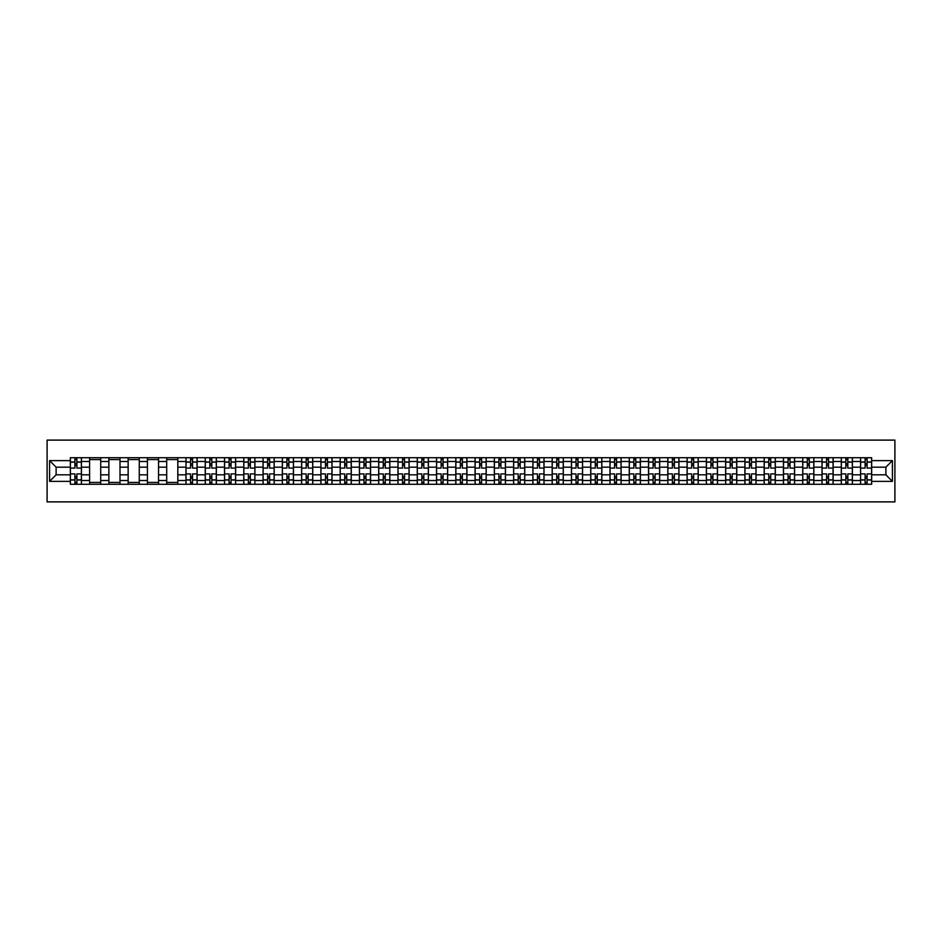 <?xml version="1.0" encoding="UTF-8"?>
<svg xmlns="http://www.w3.org/2000/svg" width="942" height="942" viewBox="0 0 942 942"><rect width="100%" height="100%" fill="white"/><g stroke="black" fill="none" stroke-linecap="round" stroke-linejoin="round"><path stroke-width="1.41" d="M47.1 501.886L894.9 501.886L894.9 440.114L47.1 440.114L47.1 501.886M89.596 484.282L89.596 461.486L81.448 461.486L81.448 484.282M81.448 461.486L81.448 457.718M89.596 461.486L89.596 457.718M100.723 457.718L100.723 484.282M108.872 484.282L108.872 457.718M119.999 457.718L119.999 484.282M128.147 484.282L128.147 457.718M139.263 457.718L139.263 484.282M147.423 484.282L147.423 457.718M158.539 457.718L158.539 484.282M166.699 484.282L166.699 457.718M177.814 457.718L177.814 484.282M185.974 484.282L185.974 457.718M197.09 457.718L197.09 484.282M205.238 484.282L205.238 457.718M216.366 457.718L216.366 484.282M224.514 484.282L224.514 457.718M235.641 457.718L235.641 484.282M243.79 484.282L243.79 457.718M254.905 457.718L254.905 484.282M263.065 484.282L263.065 457.718M274.181 457.718L274.181 484.282M282.341 484.282L282.341 457.718M293.457 457.718L293.457 484.282M301.617 484.282L301.617 457.718M312.732 457.718L312.732 484.282M320.892 484.282L320.892 457.718M332.008 457.718L332.008 484.282M340.156 484.282L340.156 457.718M351.284 457.718L351.284 484.282M359.432 484.282L359.432 457.718M370.559 457.718L370.559 484.282M378.708 484.282L378.708 457.718M389.823 457.718L389.823 484.282M397.983 484.282L397.983 457.718M409.099 457.718L409.099 484.282M417.259 484.282L417.259 457.718M428.375 457.718L428.375 484.282M436.535 484.282L436.535 457.718M447.65 457.718L447.65 484.282M455.798 484.282L455.798 457.718M466.926 457.718L466.926 484.282M475.074 484.282L475.074 457.718M486.202 457.718L486.202 484.282M494.35 484.282L494.35 457.718M505.465 457.718L505.465 484.282M513.625 484.282L513.625 457.718M524.741 457.718L524.741 484.282M532.901 484.282L532.901 457.718M544.017 457.718L544.017 484.282M552.177 484.282L552.177 457.718M563.292 457.718L563.292 484.282M571.441 484.282L571.441 457.718M582.568 457.718L582.568 484.282M590.716 484.282L590.716 457.718M601.844 457.718L601.844 484.282M609.992 484.282L609.992 457.718M621.108 457.718L621.108 484.282M629.268 484.282L629.268 457.718M640.383 457.718L640.383 484.282M648.543 484.282L648.543 457.718M659.659 457.718L659.659 484.282M667.819 484.282L667.819 457.718M678.935 457.718L678.935 484.282M687.095 484.282L687.095 457.718M698.21 457.718L698.21 484.282M706.359 484.282L706.359 457.718M717.486 457.718L717.486 484.282M725.634 484.282L725.634 457.718M736.762 457.718L736.762 484.282M744.91 484.282L744.91 457.718M756.026 457.718L756.026 484.282M764.186 484.282L764.186 457.718M775.301 457.718L775.301 484.282M783.461 484.282L783.461 457.718M794.577 457.718L794.577 484.282M802.737 484.282L802.737 457.718M813.853 457.718L813.853 484.282M822.001 484.282L822.001 457.718M833.128 457.718L833.128 484.282M841.277 484.282L841.277 457.718M852.404 457.718L852.404 484.282M860.552 484.282L860.552 457.718M860.552 474.827L852.404 474.827M841.277 474.827L833.128 474.827M822.001 474.827L813.853 474.827M802.737 474.827L794.577 474.827M783.461 474.827L775.301 474.827M764.186 474.827L756.026 474.827M744.91 474.827L736.762 474.827M725.634 474.827L717.486 474.827M706.359 474.827L698.21 474.827M687.095 474.827L678.935 474.827M667.819 474.827L659.659 474.827M648.543 474.827L640.383 474.827M629.268 474.827L621.108 474.827M609.992 474.827L601.844 474.827M590.716 474.827L582.568 474.827M571.441 474.827L563.292 474.827M552.177 474.827L544.017 474.827M532.901 474.827L524.741 474.827M513.625 474.827L505.465 474.827M494.35 474.827L486.202 474.827M475.074 474.827L466.926 474.827M455.798 474.827L447.65 474.827M436.535 474.827L428.375 474.827M417.259 474.827L409.099 474.827M397.983 474.827L389.823 474.827M378.708 474.827L370.559 474.827M359.432 474.827L351.284 474.827M340.156 474.827L332.008 474.827M320.892 474.827L312.732 474.827M301.617 474.827L293.457 474.827M282.341 474.827L274.181 474.827M263.065 474.827L254.905 474.827M243.79 474.827L235.641 474.827M224.514 474.827L216.366 474.827M205.238 474.827L197.09 474.827M185.974 474.827L177.814 474.827M166.699 474.827L158.539 474.827M147.423 474.827L139.263 474.827M128.147 474.827L119.999 474.827M108.872 474.827L100.723 474.827M89.596 474.827L81.448 474.827M860.552 467.173L852.404 467.173M841.277 467.173L833.128 467.173M822.001 467.173L813.853 467.173M802.737 467.173L794.577 467.173M783.461 467.173L775.301 467.173M764.186 467.173L756.026 467.173M744.91 467.173L736.762 467.173M725.634 467.173L717.486 467.173M706.359 467.173L698.21 467.173M687.095 467.173L678.935 467.173M667.819 467.173L659.659 467.173M648.543 467.173L640.383 467.173M629.268 467.173L621.108 467.173M609.992 467.173L601.844 467.173M590.716 467.173L582.568 467.173M571.441 467.173L563.292 467.173M552.177 467.173L544.017 467.173M532.901 467.173L524.741 467.173M513.625 467.173L505.465 467.173M494.35 467.173L486.202 467.173M475.074 467.173L466.926 467.173M455.798 467.173L447.65 467.173M436.535 467.173L428.375 467.173M417.259 467.173L409.099 467.173M397.983 467.173L389.823 467.173M378.708 467.173L370.559 467.173M359.432 467.173L351.284 467.173M340.156 467.173L332.008 467.173M320.892 467.173L312.732 467.173M301.617 467.173L293.457 467.173M282.341 467.173L274.181 467.173M263.065 467.173L254.905 467.173M243.79 467.173L235.641 467.173M224.514 467.173L216.366 467.173M205.238 467.173L197.09 467.173M185.974 467.173L177.814 467.173M166.699 467.173L158.539 467.173M147.423 467.173L139.263 467.173M128.147 467.173L119.999 467.173M108.872 467.173L100.723 467.173M89.596 467.173L81.448 467.173M56.12 474.827L70.332 474.827L70.332 467.173L56.12 467.173L56.12 474.827L49.573 481.374L49.573 460.626L70.332 460.626L70.332 467.173M871.668 467.173L871.668 474.827L885.88 474.827L885.88 467.173L871.668 467.173L871.668 457.718L70.332 457.718L70.332 460.626M871.668 460.626L892.427 460.626L892.427 481.374L871.668 481.374L871.668 474.827M70.332 474.827L70.332 484.282L871.668 484.282L871.668 481.374M70.332 481.374L49.573 481.374M76.879 482.434L74.901 482.434M74.901 459.566L76.879 459.566M100.723 482.434L89.596 482.434M89.596 459.566L100.723 459.566M119.999 482.434L108.872 482.434M108.872 459.566L119.999 459.566M139.263 482.434L128.147 482.434M128.147 459.566L139.263 459.566M158.539 482.434L147.423 482.434M147.423 459.566L158.539 459.566M177.814 482.434L166.699 482.434M166.699 459.566L177.814 459.566M192.521 482.434L190.543 482.434M190.543 459.566L192.521 459.566M211.797 482.434L209.819 482.434M209.819 459.566L211.797 459.566M231.061 482.434L229.094 482.434M229.094 459.566L231.061 459.566M250.337 482.434L248.358 482.434M248.358 459.566L250.337 459.566M269.612 482.434L267.634 482.434M267.634 459.566L269.612 459.566M288.888 482.434L286.91 482.434M286.91 459.566L288.888 459.566M308.164 482.434L306.185 482.434M306.185 459.566L308.164 459.566M327.439 482.434L325.461 482.434M325.461 459.566L327.439 459.566M346.703 482.434L344.737 482.434M344.737 459.566L346.703 459.566M365.979 482.434L364.001 482.434M364.001 459.566L365.979 459.566M385.254 482.434L383.276 482.434M383.276 459.566L385.254 459.566M404.53 482.434L402.552 482.434M402.552 459.566L404.53 459.566M423.806 482.434L421.828 482.434M421.828 459.566L423.806 459.566M443.081 482.434L441.103 482.434M441.103 459.566L443.081 459.566M462.357 482.434L460.379 482.434M460.379 459.566L462.357 459.566M481.621 482.434L479.643 482.434M479.643 459.566L481.621 459.566M500.897 482.434L498.919 482.434M498.919 459.566L500.897 459.566M520.172 482.434L518.194 482.434M518.194 459.566L520.172 459.566M539.448 482.434L537.47 482.434M537.47 459.566L539.448 459.566M558.724 482.434L556.746 482.434M556.746 459.566L558.724 459.566M577.999 482.434L576.021 482.434M576.021 459.566L577.999 459.566M597.263 482.434L595.297 482.434M595.297 459.566L597.263 459.566M616.539 482.434L614.561 482.434M614.561 459.566L616.539 459.566M635.815 482.434L633.836 482.434M633.836 459.566L635.815 459.566M655.09 482.434L653.112 482.434M653.112 459.566L655.09 459.566M674.366 482.434L672.388 482.434M672.388 459.566L674.366 459.566M693.642 482.434L691.663 482.434M691.663 459.566L693.642 459.566M712.906 482.434L710.939 482.434M710.939 459.566L712.906 459.566M732.181 482.434L730.203 482.434M730.203 459.566L732.181 459.566M751.457 482.434L749.479 482.434M749.479 459.566L751.457 459.566M770.733 482.434L768.754 482.434M768.754 459.566L770.733 459.566M790.008 482.434L788.03 482.434M788.03 459.566L790.008 459.566M809.284 482.434L807.306 482.434M807.306 459.566L809.284 459.566M828.548 482.434L826.581 482.434M826.581 459.566L828.548 459.566M847.824 482.434L845.845 482.434M845.845 459.566L847.824 459.566M867.099 482.434L865.121 482.434M865.121 459.566L867.099 459.566M49.573 460.626L56.12 467.173M885.88 474.827L892.427 481.374M885.88 467.173L892.427 460.626M81.389 484.282L81.389 468.092L76.879 468.092L76.879 457.718M74.901 457.718L74.901 468.092L70.391 468.092L70.391 457.718M81.389 468.092L81.389 457.718M70.391 484.282L70.391 473.908L74.901 473.908L74.901 484.282M76.879 484.282L76.879 473.908L81.389 473.908M74.901 465.383L76.879 465.383M70.391 473.908L70.391 468.092M76.879 476.617L74.901 476.617M76.879 482.681L74.901 482.681M74.901 478.23L76.879 478.23M76.879 463.77L74.901 463.77M74.901 459.319L76.879 459.319M197.031 484.282L197.031 468.092L192.521 468.092L192.521 457.718M190.543 457.718L190.543 468.092L186.033 468.092L186.033 457.718M197.031 468.092L197.031 457.718M186.033 484.282L186.033 473.908L190.543 473.908L190.543 484.282M192.521 484.282L192.521 473.908L197.031 473.908M190.543 465.383L192.521 465.383M186.033 473.908L186.033 468.092M192.521 476.617L190.543 476.617M192.521 482.681L190.543 482.681M190.543 478.23L192.521 478.23M192.521 463.77L190.543 463.77M190.543 459.319L192.521 459.319M216.307 484.282L216.307 468.092L211.797 468.092L211.797 457.718M209.819 457.718L209.819 468.092L205.309 468.092L205.309 457.718M216.307 468.092L216.307 457.718M205.309 484.282L205.309 473.908L209.819 473.908L209.819 484.282M211.797 484.282L211.797 473.908L216.307 473.908M209.819 465.383L211.797 465.383M205.309 473.908L205.309 468.092M211.797 476.617L209.819 476.617M211.797 482.681L209.819 482.681M209.819 478.23L211.797 478.23M211.797 463.77L209.819 463.77M209.819 459.319L211.797 459.319M235.571 484.282L235.571 468.092L231.061 468.092L231.061 457.718M229.094 457.718L229.094 468.092L224.585 468.092L224.585 457.718M235.571 468.092L235.571 457.718M224.585 484.282L224.585 473.908L229.094 473.908L229.094 484.282M231.061 484.282L231.061 473.908L235.571 473.908M229.094 465.383L231.061 465.383M224.585 473.908L224.585 468.092M231.061 476.617L229.094 476.617M231.061 482.681L229.094 482.681M229.094 478.23L231.061 478.23M231.061 463.77L229.094 463.77M229.094 459.319L231.061 459.319M254.846 484.282L254.846 468.092L250.337 468.092L250.337 457.718M248.358 457.718L248.358 468.092L243.848 468.092L243.848 457.718M254.846 468.092L254.846 457.718M243.848 484.282L243.848 473.908L248.358 473.908L248.358 484.282M250.337 484.282L250.337 473.908L254.846 473.908M248.358 465.383L250.337 465.383M243.848 473.908L243.848 468.092M250.337 476.617L248.358 476.617M250.337 482.681L248.358 482.681M248.358 478.23L250.337 478.23M250.337 463.77L248.358 463.77M248.358 459.319L250.337 459.319M274.122 484.282L274.122 468.092L269.612 468.092L269.612 457.718M267.634 457.718L267.634 468.092L263.124 468.092L263.124 457.718M274.122 468.092L274.122 457.718M263.124 484.282L263.124 473.908L267.634 473.908L267.634 484.282M269.612 484.282L269.612 473.908L274.122 473.908M267.634 465.383L269.612 465.383M263.124 473.908L263.124 468.092M269.612 476.617L267.634 476.617M269.612 482.681L267.634 482.681M267.634 478.23L269.612 478.23M269.612 463.77L267.634 463.77M267.634 459.319L269.612 459.319M293.398 484.282L293.398 468.092L288.888 468.092L288.888 457.718M286.91 457.718L286.91 468.092L282.4 468.092L282.4 457.718M293.398 468.092L293.398 457.718M282.4 484.282L282.4 473.908L286.91 473.908L286.91 484.282M288.888 484.282L288.888 473.908L293.398 473.908M286.91 465.383L288.888 465.383M282.4 473.908L282.4 468.092M288.888 476.617L286.91 476.617M288.888 482.681L286.91 482.681M286.91 478.23L288.888 478.23M288.888 463.77L286.91 463.77M286.91 459.319L288.888 459.319M312.673 484.282L312.673 468.092L308.164 468.092L308.164 457.718M306.185 457.718L306.185 468.092L301.675 468.092L301.675 457.718M312.673 468.092L312.673 457.718M301.675 484.282L301.675 473.908L306.185 473.908L306.185 484.282M308.164 484.282L308.164 473.908L312.673 473.908M306.185 465.383L308.164 465.383M301.675 473.908L301.675 468.092M308.164 476.617L306.185 476.617M308.164 482.681L306.185 482.681M306.185 478.23L308.164 478.23M308.164 463.77L306.185 463.77M306.185 459.319L308.164 459.319M331.949 484.282L331.949 468.092L327.439 468.092L327.439 457.718M325.461 457.718L325.461 468.092L320.951 468.092L320.951 457.718M331.949 468.092L331.949 457.718M320.951 484.282L320.951 473.908L325.461 473.908L325.461 484.282M327.439 484.282L327.439 473.908L331.949 473.908M325.461 465.383L327.439 465.383M320.951 473.908L320.951 468.092M327.439 476.617L325.461 476.617M327.439 482.681L325.461 482.681M325.461 478.23L327.439 478.23M327.439 463.77L325.461 463.77M325.461 459.319L327.439 459.319M351.213 484.282L351.213 468.092L346.703 468.092L346.703 457.718M344.737 457.718L344.737 468.092L340.227 468.092L340.227 457.718M351.213 468.092L351.213 457.718M340.227 484.282L340.227 473.908L344.737 473.908L344.737 484.282M346.703 484.282L346.703 473.908L351.213 473.908M344.737 465.383L346.703 465.383M340.227 473.908L340.227 468.092M346.703 476.617L344.737 476.617M346.703 482.681L344.737 482.681M344.737 478.23L346.703 478.23M346.703 463.77L344.737 463.77M344.737 459.319L346.703 459.319M370.489 484.282L370.489 468.092L365.979 468.092L365.979 457.718M364.001 457.718L364.001 468.092L359.491 468.092L359.491 457.718M370.489 468.092L370.489 457.718M359.491 484.282L359.491 473.908L364.001 473.908L364.001 484.282M365.979 484.282L365.979 473.908L370.489 473.908M364.001 465.383L365.979 465.383M359.491 473.908L359.491 468.092M365.979 476.617L364.001 476.617M365.979 482.681L364.001 482.681M364.001 478.23L365.979 478.23M365.979 463.77L364.001 463.77M364.001 459.319L365.979 459.319M389.764 484.282L389.764 468.092L385.254 468.092L385.254 457.718M383.276 457.718L383.276 468.092L378.766 468.092L378.766 457.718M389.764 468.092L389.764 457.718M378.766 484.282L378.766 473.908L383.276 473.908L383.276 484.282M385.254 484.282L385.254 473.908L389.764 473.908M383.276 465.383L385.254 465.383M378.766 473.908L378.766 468.092M385.254 476.617L383.276 476.617M385.254 482.681L383.276 482.681M383.276 478.23L385.254 478.23M385.254 463.77L383.276 463.77M383.276 459.319L385.254 459.319M409.04 484.282L409.04 468.092L404.53 468.092L404.53 457.718M402.552 457.718L402.552 468.092L398.042 468.092L398.042 457.718M409.04 468.092L409.04 457.718M398.042 484.282L398.042 473.908L402.552 473.908L402.552 484.282M404.53 484.282L404.53 473.908L409.04 473.908M402.552 465.383L404.53 465.383M398.042 473.908L398.042 468.092M404.53 476.617L402.552 476.617M404.53 482.681L402.552 482.681M402.552 478.23L404.53 478.23M404.53 463.77L402.552 463.77M402.552 459.319L404.53 459.319M428.316 484.282L428.316 468.092L423.806 468.092L423.806 457.718M421.828 457.718L421.828 468.092L417.318 468.092L417.318 457.718M428.316 468.092L428.316 457.718M417.318 484.282L417.318 473.908L421.828 473.908L421.828 484.282M423.806 484.282L423.806 473.908L428.316 473.908M421.828 465.383L423.806 465.383M417.318 473.908L417.318 468.092M423.806 476.617L421.828 476.617M423.806 482.681L421.828 482.681M421.828 478.23L423.806 478.23M423.806 463.77L421.828 463.77M421.828 459.319L423.806 459.319M447.591 484.282L447.591 468.092L443.081 468.092L443.081 457.718M441.103 457.718L441.103 468.092L436.593 468.092L436.593 457.718M447.591 468.092L447.591 457.718M436.593 484.282L436.593 473.908L441.103 473.908L441.103 484.282M443.081 484.282L443.081 473.908L447.591 473.908M441.103 465.383L443.081 465.383M436.593 473.908L436.593 468.092M443.081 476.617L441.103 476.617M443.081 482.681L441.103 482.681M441.103 478.23L443.081 478.23M443.081 463.77L441.103 463.77M441.103 459.319L443.081 459.319M466.855 484.282L466.855 468.092L462.357 468.092L462.357 457.718M460.379 457.718L460.379 468.092L455.869 468.092L455.869 457.718M466.855 468.092L466.855 457.718M455.869 484.282L455.869 473.908L460.379 473.908L460.379 484.282M462.357 484.282L462.357 473.908L466.855 473.908M460.379 465.383L462.357 465.383M455.869 473.908L455.869 468.092M462.357 476.617L460.379 476.617M462.357 482.681L460.379 482.681M460.379 478.23L462.357 478.23M462.357 463.77L460.379 463.77M460.379 459.319L462.357 459.319M486.131 484.282L486.131 468.092L481.621 468.092L481.621 457.718M479.643 457.718L479.643 468.092L475.145 468.092L475.145 457.718M486.131 468.092L486.131 457.718M475.145 484.282L475.145 473.908L479.643 473.908L479.643 484.282M481.621 484.282L481.621 473.908L486.131 473.908M479.643 465.383L481.621 465.383M475.145 473.908L475.145 468.092M481.621 476.617L479.643 476.617M481.621 482.681L479.643 482.681M479.643 478.23L481.621 478.23M481.621 463.77L479.643 463.77M479.643 459.319L481.621 459.319M505.407 484.282L505.407 468.092L500.897 468.092L500.897 457.718M498.919 457.718L498.919 468.092L494.409 468.092L494.409 457.718M505.407 468.092L505.407 457.718M494.409 484.282L494.409 473.908L498.919 473.908L498.919 484.282M500.897 484.282L500.897 473.908L505.407 473.908M498.919 465.383L500.897 465.383M494.409 473.908L494.409 468.092M500.897 476.617L498.919 476.617M500.897 482.681L498.919 482.681M498.919 478.23L500.897 478.23M500.897 463.77L498.919 463.77M498.919 459.319L500.897 459.319M524.682 484.282L524.682 468.092L520.172 468.092L520.172 457.718M518.194 457.718L518.194 468.092L513.684 468.092L513.684 457.718M524.682 468.092L524.682 457.718M513.684 484.282L513.684 473.908L518.194 473.908L518.194 484.282M520.172 484.282L520.172 473.908L524.682 473.908M518.194 465.383L520.172 465.383M513.684 473.908L513.684 468.092M520.172 476.617L518.194 476.617M520.172 482.681L518.194 482.681M518.194 478.23L520.172 478.23M520.172 463.77L518.194 463.77M518.194 459.319L520.172 459.319M543.958 484.282L543.958 468.092L539.448 468.092L539.448 457.718M537.47 457.718L537.47 468.092L532.96 468.092L532.96 457.718M543.958 468.092L543.958 457.718M532.96 484.282L532.96 473.908L537.47 473.908L537.47 484.282M539.448 484.282L539.448 473.908L543.958 473.908M537.47 465.383L539.448 465.383M532.96 473.908L532.96 468.092M539.448 476.617L537.47 476.617M539.448 482.681L537.47 482.681M537.47 478.23L539.448 478.23M539.448 463.77L537.47 463.77M537.47 459.319L539.448 459.319M563.234 484.282L563.234 468.092L558.724 468.092L558.724 457.718M556.746 457.718L556.746 468.092L552.236 468.092L552.236 457.718M563.234 468.092L563.234 457.718M552.236 484.282L552.236 473.908L556.746 473.908L556.746 484.282M558.724 484.282L558.724 473.908L563.234 473.908M556.746 465.383L558.724 465.383M552.236 473.908L552.236 468.092M558.724 476.617L556.746 476.617M558.724 482.681L556.746 482.681M556.746 478.23L558.724 478.23M558.724 463.77L556.746 463.77M556.746 459.319L558.724 459.319M582.509 484.282L582.509 468.092L577.999 468.092L577.999 457.718M576.021 457.718L576.021 468.092L571.511 468.092L571.511 457.718M582.509 468.092L582.509 457.718M571.511 484.282L571.511 473.908L576.021 473.908L576.021 484.282M577.999 484.282L577.999 473.908L582.509 473.908M576.021 465.383L577.999 465.383M571.511 473.908L571.511 468.092M577.999 476.617L576.021 476.617M577.999 482.681L576.021 482.681M576.021 478.23L577.999 478.23M577.999 463.77L576.021 463.77M576.021 459.319L577.999 459.319M601.773 484.282L601.773 468.092L597.263 468.092L597.263 457.718M595.297 457.718L595.297 468.092L590.787 468.092L590.787 457.718M601.773 468.092L601.773 457.718M590.787 484.282L590.787 473.908L595.297 473.908L595.297 484.282M597.263 484.282L597.263 473.908L601.773 473.908M595.297 465.383L597.263 465.383M590.787 473.908L590.787 468.092M597.263 476.617L595.297 476.617M597.263 482.681L595.297 482.681M595.297 478.23L597.263 478.23M597.263 463.77L595.297 463.77M595.297 459.319L597.263 459.319M621.049 484.282L621.049 468.092L616.539 468.092L616.539 457.718M614.561 457.718L614.561 468.092L610.051 468.092L610.051 457.718M621.049 468.092L621.049 457.718M610.051 484.282L610.051 473.908L614.561 473.908L614.561 484.282M616.539 484.282L616.539 473.908L621.049 473.908M614.561 465.383L616.539 465.383M610.051 473.908L610.051 468.092M616.539 476.617L614.561 476.617M616.539 482.681L614.561 482.681M614.561 478.23L616.539 478.23M616.539 463.77L614.561 463.77M614.561 459.319L616.539 459.319M640.324 484.282L640.324 468.092L635.815 468.092L635.815 457.718M633.836 457.718L633.836 468.092L629.327 468.092L629.327 457.718M640.324 468.092L640.324 457.718M629.327 484.282L629.327 473.908L633.836 473.908L633.836 484.282M635.815 484.282L635.815 473.908L640.324 473.908M633.836 465.383L635.815 465.383M629.327 473.908L629.327 468.092M635.815 476.617L633.836 476.617M635.815 482.681L633.836 482.681M633.836 478.23L635.815 478.23M635.815 463.77L633.836 463.77M633.836 459.319L635.815 459.319M659.6 484.282L659.6 468.092L655.09 468.092L655.09 457.718M653.112 457.718L653.112 468.092L648.602 468.092L648.602 457.718M659.6 468.092L659.6 457.718M648.602 484.282L648.602 473.908L653.112 473.908L653.112 484.282M655.09 484.282L655.09 473.908L659.6 473.908M653.112 465.383L655.09 465.383M648.602 473.908L648.602 468.092M655.09 476.617L653.112 476.617M655.09 482.681L653.112 482.681M653.112 478.23L655.09 478.23M655.09 463.77L653.112 463.77M653.112 459.319L655.09 459.319M678.876 484.282L678.876 468.092L674.366 468.092L674.366 457.718M672.388 457.718L672.388 468.092L667.878 468.092L667.878 457.718M678.876 468.092L678.876 457.718M667.878 484.282L667.878 473.908L672.388 473.908L672.388 484.282M674.366 484.282L674.366 473.908L678.876 473.908M672.388 465.383L674.366 465.383M667.878 473.908L667.878 468.092M674.366 476.617L672.388 476.617M674.366 482.681L672.388 482.681M672.388 478.23L674.366 478.23M674.366 463.77L672.388 463.77M672.388 459.319L674.366 459.319M698.152 484.282L698.152 468.092L693.642 468.092L693.642 457.718M691.663 457.718L691.663 468.092L687.154 468.092L687.154 457.718M698.152 468.092L698.152 457.718M687.154 484.282L687.154 473.908L691.663 473.908L691.663 484.282M693.642 484.282L693.642 473.908L698.152 473.908M691.663 465.383L693.642 465.383M687.154 473.908L687.154 468.092M693.642 476.617L691.663 476.617M693.642 482.681L691.663 482.681M691.663 478.23L693.642 478.23M693.642 463.77L691.663 463.77M691.663 459.319L693.642 459.319M717.415 484.282L717.415 468.092L712.906 468.092L712.906 457.718M710.939 457.718L710.939 468.092L706.429 468.092L706.429 457.718M717.415 468.092L717.415 457.718M706.429 484.282L706.429 473.908L710.939 473.908L710.939 484.282M712.906 484.282L712.906 473.908L717.415 473.908M710.939 465.383L712.906 465.383M706.429 473.908L706.429 468.092M712.906 476.617L710.939 476.617M712.906 482.681L710.939 482.681M710.939 478.23L712.906 478.23M712.906 463.77L710.939 463.77M710.939 459.319L712.906 459.319M736.691 484.282L736.691 468.092L732.181 468.092L732.181 457.718M730.203 457.718L730.203 468.092L725.693 468.092L725.693 457.718M736.691 468.092L736.691 457.718M725.693 484.282L725.693 473.908L730.203 473.908L730.203 484.282M732.181 484.282L732.181 473.908L736.691 473.908M730.203 465.383L732.181 465.383M725.693 473.908L725.693 468.092M732.181 476.617L730.203 476.617M732.181 482.681L730.203 482.681M730.203 478.23L732.181 478.23M732.181 463.77L730.203 463.77M730.203 459.319L732.181 459.319M755.967 484.282L755.967 468.092L751.457 468.092L751.457 457.718M749.479 457.718L749.479 468.092L744.969 468.092L744.969 457.718M755.967 468.092L755.967 457.718M744.969 484.282L744.969 473.908L749.479 473.908L749.479 484.282M751.457 484.282L751.457 473.908L755.967 473.908M749.479 465.383L751.457 465.383M744.969 473.908L744.969 468.092M751.457 476.617L749.479 476.617M751.457 482.681L749.479 482.681M749.479 478.23L751.457 478.23M751.457 463.77L749.479 463.77M749.479 459.319L751.457 459.319M775.242 484.282L775.242 468.092L770.733 468.092L770.733 457.718M768.754 457.718L768.754 468.092L764.245 468.092L764.245 457.718M775.242 468.092L775.242 457.718M764.245 484.282L764.245 473.908L768.754 473.908L768.754 484.282M770.733 484.282L770.733 473.908L775.242 473.908M768.754 465.383L770.733 465.383M764.245 473.908L764.245 468.092M770.733 476.617L768.754 476.617M770.733 482.681L768.754 482.681M768.754 478.23L770.733 478.23M770.733 463.77L768.754 463.77M768.754 459.319L770.733 459.319M794.518 484.282L794.518 468.092L790.008 468.092L790.008 457.718M788.03 457.718L788.03 468.092L783.52 468.092L783.52 457.718M794.518 468.092L794.518 457.718M783.52 484.282L783.52 473.908L788.03 473.908L788.03 484.282M790.008 484.282L790.008 473.908L794.518 473.908M788.03 465.383L790.008 465.383M783.52 473.908L783.52 468.092M790.008 476.617L788.03 476.617M790.008 482.681L788.03 482.681M788.03 478.23L790.008 478.23M790.008 463.77L788.03 463.77M788.03 459.319L790.008 459.319M813.794 484.282L813.794 468.092L809.284 468.092L809.284 457.718M807.306 457.718L807.306 468.092L802.796 468.092L802.796 457.718M813.794 468.092L813.794 457.718M802.796 484.282L802.796 473.908L807.306 473.908L807.306 484.282M809.284 484.282L809.284 473.908L813.794 473.908M807.306 465.383L809.284 465.383M802.796 473.908L802.796 468.092M809.284 476.617L807.306 476.617M809.284 482.681L807.306 482.681M807.306 478.23L809.284 478.23M809.284 463.77L807.306 463.77M807.306 459.319L809.284 459.319M833.058 484.282L833.058 468.092L828.548 468.092L828.548 457.718M826.581 457.718L826.581 468.092L822.072 468.092L822.072 457.718M833.058 468.092L833.058 457.718M822.072 484.282L822.072 473.908L826.581 473.908L826.581 484.282M828.548 484.282L828.548 473.908L833.058 473.908M826.581 465.383L828.548 465.383M822.072 473.908L822.072 468.092M828.548 476.617L826.581 476.617M828.548 482.681L826.581 482.681M826.581 478.23L828.548 478.23M828.548 463.77L826.581 463.77M826.581 459.319L828.548 459.319M852.333 484.282L852.333 468.092L847.824 468.092L847.824 457.718M845.845 457.718L845.845 468.092L841.336 468.092L841.336 457.718M852.333 468.092L852.333 457.718M841.336 484.282L841.336 473.908L845.845 473.908L845.845 484.282M847.824 484.282L847.824 473.908L852.333 473.908M845.845 465.383L847.824 465.383M841.336 473.908L841.336 468.092M847.824 476.617L845.845 476.617M847.824 482.681L845.845 482.681M845.845 478.23L847.824 478.23M847.824 463.77L845.845 463.77M845.845 459.319L847.824 459.319M871.609 484.282L871.609 468.092L867.099 468.092L867.099 457.718M865.121 457.718L865.121 468.092L860.611 468.092L860.611 457.718M871.609 468.092L871.609 457.718M860.611 484.282L860.611 473.908L865.121 473.908L865.121 484.282M867.099 484.282L867.099 473.908L871.609 473.908M865.121 465.383L867.099 465.383M860.611 473.908L860.611 468.092M867.099 476.617L865.121 476.617M867.099 482.681L865.121 482.681M865.121 478.23L867.099 478.23M867.099 463.77L865.121 463.77M865.121 459.319L867.099 459.319M841.277 461.486L833.128 461.486M822.001 461.486L813.853 461.486M802.737 461.486L794.577 461.486M783.461 461.486L775.301 461.486M764.186 461.486L756.026 461.486M744.91 461.486L736.762 461.486M725.634 461.486L717.486 461.486M706.359 461.486L698.21 461.486M687.095 461.486L678.935 461.486M667.819 461.486L659.659 461.486M648.543 461.486L640.383 461.486M629.268 461.486L621.108 461.486M609.992 461.486L601.844 461.486M590.716 461.486L582.568 461.486M571.441 461.486L563.292 461.486M552.177 461.486L544.017 461.486M532.901 461.486L524.741 461.486M513.625 461.486L505.465 461.486M494.35 461.486L486.202 461.486M475.074 461.486L466.926 461.486M455.798 461.486L447.65 461.486M436.535 461.486L428.375 461.486M417.259 461.486L409.099 461.486M397.983 461.486L389.823 461.486M378.708 461.486L370.559 461.486M359.432 461.486L351.284 461.486M340.156 461.486L332.008 461.486M320.892 461.486L312.732 461.486M301.617 461.486L293.457 461.486M282.341 461.486L274.181 461.486M263.065 461.486L254.905 461.486M243.79 461.486L235.641 461.486M224.514 461.486L216.366 461.486M205.238 461.486L197.09 461.486M185.974 461.486L177.814 461.486M166.699 461.486L158.539 461.486M147.423 461.486L139.263 461.486M128.147 461.486L119.999 461.486M108.872 461.486L100.723 461.486M860.552 461.486L852.404 461.486M841.277 480.514L833.128 480.514M822.001 480.514L813.853 480.514M802.737 480.514L794.577 480.514M783.461 480.514L775.301 480.514M764.186 480.514L756.026 480.514M744.91 480.514L736.762 480.514M725.634 480.514L717.486 480.514M706.359 480.514L698.21 480.514M687.095 480.514L678.935 480.514M667.819 480.514L659.659 480.514M648.543 480.514L640.383 480.514M629.268 480.514L621.108 480.514M609.992 480.514L601.844 480.514M590.716 480.514L582.568 480.514M571.441 480.514L563.292 480.514M552.177 480.514L544.017 480.514M532.901 480.514L524.741 480.514M513.625 480.514L505.465 480.514M494.35 480.514L486.202 480.514M475.074 480.514L466.926 480.514M455.798 480.514L447.65 480.514M436.535 480.514L428.375 480.514M417.259 480.514L409.099 480.514M397.983 480.514L389.823 480.514M378.708 480.514L370.559 480.514M359.432 480.514L351.284 480.514M340.156 480.514L332.008 480.514M320.892 480.514L312.732 480.514M301.617 480.514L293.457 480.514M282.341 480.514L274.181 480.514M263.065 480.514L254.905 480.514M243.79 480.514L235.641 480.514M224.514 480.514L216.366 480.514M205.238 480.514L197.09 480.514M185.974 480.514L177.814 480.514M166.699 480.514L158.539 480.514M147.423 480.514L139.263 480.514M128.147 480.514L119.999 480.514M108.872 480.514L100.723 480.514M89.596 480.514L81.448 480.514M860.552 480.514L852.404 480.514M81.389 461.98L76.879 461.98M74.901 461.98L70.391 461.98M74.901 462.145L70.391 462.145M74.901 479.855L70.391 479.855M74.901 480.02L70.391 480.02M81.389 480.02L76.879 480.02M81.389 462.145L76.879 462.145M81.389 479.855L76.879 479.855M197.031 461.98L192.521 461.98M190.543 461.98L186.033 461.98M190.543 462.145L186.033 462.145M190.543 479.855L186.033 479.855M190.543 480.02L186.033 480.02M197.031 480.02L192.521 480.02M197.031 462.145L192.521 462.145M197.031 479.855L192.521 479.855M216.307 461.98L211.797 461.98M209.819 461.98L205.309 461.98M209.819 462.145L205.309 462.145M209.819 479.855L205.309 479.855M209.819 480.02L205.309 480.02M216.307 480.02L211.797 480.02M216.307 462.145L211.797 462.145M216.307 479.855L211.797 479.855M235.571 461.98L231.061 461.98M229.094 461.98L224.585 461.98M229.094 462.145L224.585 462.145M229.094 479.855L224.585 479.855M229.094 480.02L224.585 480.02M235.571 480.02L231.061 480.02M235.571 462.145L231.061 462.145M235.571 479.855L231.061 479.855M254.846 461.98L250.337 461.98M248.358 461.98L243.848 461.98M248.358 462.145L243.848 462.145M248.358 479.855L243.848 479.855M248.358 480.02L243.848 480.02M254.846 480.02L250.337 480.02M254.846 462.145L250.337 462.145M254.846 479.855L250.337 479.855M274.122 461.98L269.612 461.98M267.634 461.98L263.124 461.98M267.634 462.145L263.124 462.145M267.634 479.855L263.124 479.855M267.634 480.02L263.124 480.02M274.122 480.02L269.612 480.02M274.122 462.145L269.612 462.145M274.122 479.855L269.612 479.855M293.398 461.98L288.888 461.98M286.91 461.98L282.4 461.98M286.91 462.145L282.4 462.145M286.91 479.855L282.4 479.855M286.91 480.02L282.4 480.02M293.398 480.02L288.888 480.02M293.398 462.145L288.888 462.145M293.398 479.855L288.888 479.855M312.673 461.98L308.164 461.98M306.185 461.98L301.675 461.98M306.185 462.145L301.675 462.145M306.185 479.855L301.675 479.855M306.185 480.02L301.675 480.02M312.673 480.02L308.164 480.02M312.673 462.145L308.164 462.145M312.673 479.855L308.164 479.855M331.949 461.98L327.439 461.98M325.461 461.98L320.951 461.98M325.461 462.145L320.951 462.145M325.461 479.855L320.951 479.855M325.461 480.02L320.951 480.02M331.949 480.02L327.439 480.02M331.949 462.145L327.439 462.145M331.949 479.855L327.439 479.855M351.213 461.98L346.703 461.98M344.737 461.98L340.227 461.98M344.737 462.145L340.227 462.145M344.737 479.855L340.227 479.855M344.737 480.02L340.227 480.02M351.213 480.02L346.703 480.02M351.213 462.145L346.703 462.145M351.213 479.855L346.703 479.855M370.489 461.98L365.979 461.98M364.001 461.98L359.491 461.98M364.001 462.145L359.491 462.145M364.001 479.855L359.491 479.855M364.001 480.02L359.491 480.02M370.489 480.02L365.979 480.02M370.489 462.145L365.979 462.145M370.489 479.855L365.979 479.855M389.764 461.98L385.254 461.98M383.276 461.98L378.766 461.98M383.276 462.145L378.766 462.145M383.276 479.855L378.766 479.855M383.276 480.02L378.766 480.02M389.764 480.02L385.254 480.02M389.764 462.145L385.254 462.145M389.764 479.855L385.254 479.855M409.04 461.98L404.53 461.98M402.552 461.98L398.042 461.98M402.552 462.145L398.042 462.145M402.552 479.855L398.042 479.855M402.552 480.02L398.042 480.02M409.04 480.02L404.53 480.02M409.04 462.145L404.53 462.145M409.04 479.855L404.53 479.855M428.316 461.98L423.806 461.98M421.828 461.98L417.318 461.98M421.828 462.145L417.318 462.145M421.828 479.855L417.318 479.855M421.828 480.02L417.318 480.02M428.316 480.02L423.806 480.02M428.316 462.145L423.806 462.145M428.316 479.855L423.806 479.855M447.591 461.98L443.081 461.98M441.103 461.98L436.593 461.98M441.103 462.145L436.593 462.145M441.103 479.855L436.593 479.855M441.103 480.02L436.593 480.02M447.591 480.02L443.081 480.02M447.591 462.145L443.081 462.145M447.591 479.855L443.081 479.855M466.855 461.98L462.357 461.98M460.379 461.98L455.869 461.98M460.379 462.145L455.869 462.145M460.379 479.855L455.869 479.855M460.379 480.02L455.869 480.02M466.855 480.02L462.357 480.02M466.855 462.145L462.357 462.145M466.855 479.855L462.357 479.855M486.131 461.98L481.621 461.98M479.643 461.98L475.145 461.98M479.643 462.145L475.145 462.145M479.643 479.855L475.145 479.855M479.643 480.02L475.145 480.02M486.131 480.02L481.621 480.02M486.131 462.145L481.621 462.145M486.131 479.855L481.621 479.855M505.407 461.98L500.897 461.98M498.919 461.98L494.409 461.98M498.919 462.145L494.409 462.145M498.919 479.855L494.409 479.855M498.919 480.02L494.409 480.02M505.407 480.02L500.897 480.02M505.407 462.145L500.897 462.145M505.407 479.855L500.897 479.855M524.682 461.98L520.172 461.98M518.194 461.98L513.684 461.98M518.194 462.145L513.684 462.145M518.194 479.855L513.684 479.855M518.194 480.02L513.684 480.02M524.682 480.02L520.172 480.02M524.682 462.145L520.172 462.145M524.682 479.855L520.172 479.855M543.958 461.98L539.448 461.98M537.47 461.98L532.96 461.98M537.47 462.145L532.96 462.145M537.47 479.855L532.96 479.855M537.47 480.02L532.96 480.02M543.958 480.02L539.448 480.02M543.958 462.145L539.448 462.145M543.958 479.855L539.448 479.855M563.234 461.98L558.724 461.98M556.746 461.98L552.236 461.98M556.746 462.145L552.236 462.145M556.746 479.855L552.236 479.855M556.746 480.02L552.236 480.02M563.234 480.02L558.724 480.02M563.234 462.145L558.724 462.145M563.234 479.855L558.724 479.855M582.509 461.98L577.999 461.98M576.021 461.98L571.511 461.98M576.021 462.145L571.511 462.145M576.021 479.855L571.511 479.855M576.021 480.02L571.511 480.02M582.509 480.02L577.999 480.02M582.509 462.145L577.999 462.145M582.509 479.855L577.999 479.855M601.773 461.98L597.263 461.98M595.297 461.98L590.787 461.98M595.297 462.145L590.787 462.145M595.297 479.855L590.787 479.855M595.297 480.02L590.787 480.02M601.773 480.02L597.263 480.02M601.773 462.145L597.263 462.145M601.773 479.855L597.263 479.855M621.049 461.98L616.539 461.98M614.561 461.98L610.051 461.98M614.561 462.145L610.051 462.145M614.561 479.855L610.051 479.855M614.561 480.02L610.051 480.02M621.049 480.02L616.539 480.02M621.049 462.145L616.539 462.145M621.049 479.855L616.539 479.855M640.324 461.98L635.815 461.98M633.836 461.98L629.327 461.98M633.836 462.145L629.327 462.145M633.836 479.855L629.327 479.855M633.836 480.02L629.327 480.02M640.324 480.02L635.815 480.02M640.324 462.145L635.815 462.145M640.324 479.855L635.815 479.855M659.6 461.98L655.09 461.98M653.112 461.98L648.602 461.98M653.112 462.145L648.602 462.145M653.112 479.855L648.602 479.855M653.112 480.02L648.602 480.02M659.6 480.02L655.09 480.02M659.6 462.145L655.09 462.145M659.6 479.855L655.09 479.855M678.876 461.98L674.366 461.98M672.388 461.98L667.878 461.98M672.388 462.145L667.878 462.145M672.388 479.855L667.878 479.855M672.388 480.02L667.878 480.02M678.876 480.02L674.366 480.02M678.876 462.145L674.366 462.145M678.876 479.855L674.366 479.855M698.152 461.98L693.642 461.98M691.663 461.98L687.154 461.98M691.663 462.145L687.154 462.145M691.663 479.855L687.154 479.855M691.663 480.02L687.154 480.02M698.152 480.02L693.642 480.02M698.152 462.145L693.642 462.145M698.152 479.855L693.642 479.855M717.415 461.98L712.906 461.98M710.939 461.98L706.429 461.98M710.939 462.145L706.429 462.145M710.939 479.855L706.429 479.855M710.939 480.02L706.429 480.02M717.415 480.02L712.906 480.02M717.415 462.145L712.906 462.145M717.415 479.855L712.906 479.855M736.691 461.98L732.181 461.98M730.203 461.98L725.693 461.98M730.203 462.145L725.693 462.145M730.203 479.855L725.693 479.855M730.203 480.02L725.693 480.02M736.691 480.02L732.181 480.02M736.691 462.145L732.181 462.145M736.691 479.855L732.181 479.855M755.967 461.98L751.457 461.98M749.479 461.98L744.969 461.98M749.479 462.145L744.969 462.145M749.479 479.855L744.969 479.855M749.479 480.02L744.969 480.02M755.967 480.02L751.457 480.02M755.967 462.145L751.457 462.145M755.967 479.855L751.457 479.855M775.242 461.98L770.733 461.98M768.754 461.98L764.245 461.98M768.754 462.145L764.245 462.145M768.754 479.855L764.245 479.855M768.754 480.02L764.245 480.02M775.242 480.02L770.733 480.02M775.242 462.145L770.733 462.145M775.242 479.855L770.733 479.855M794.518 461.98L790.008 461.98M788.03 461.98L783.52 461.98M788.03 462.145L783.52 462.145M788.03 479.855L783.52 479.855M788.03 480.02L783.52 480.02M794.518 480.02L790.008 480.02M794.518 462.145L790.008 462.145M794.518 479.855L790.008 479.855M813.794 461.98L809.284 461.98M807.306 461.98L802.796 461.98M807.306 462.145L802.796 462.145M807.306 479.855L802.796 479.855M807.306 480.02L802.796 480.02M813.794 480.02L809.284 480.02M813.794 462.145L809.284 462.145M813.794 479.855L809.284 479.855M833.058 461.98L828.548 461.98M826.581 461.98L822.072 461.98M826.581 462.145L822.072 462.145M826.581 479.855L822.072 479.855M826.581 480.02L822.072 480.02M833.058 480.02L828.548 480.02M833.058 462.145L828.548 462.145M833.058 479.855L828.548 479.855M852.333 461.98L847.824 461.98M845.845 461.98L841.336 461.98M845.845 462.145L841.336 462.145M845.845 479.855L841.336 479.855M845.845 480.02L841.336 480.02M852.333 480.02L847.824 480.02M852.333 462.145L847.824 462.145M852.333 479.855L847.824 479.855M871.609 461.98L867.099 461.98M865.121 461.98L860.611 461.98M865.121 462.145L860.611 462.145M865.121 479.855L860.611 479.855M865.121 480.02L860.611 480.02M871.609 480.02L867.099 480.02M871.609 462.145L867.099 462.145M871.609 479.855L867.099 479.855"/></g></svg>
